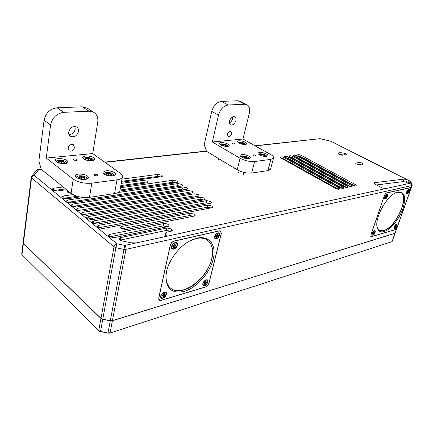 <?xml version="1.0" encoding="UTF-8"?>
<svg xmlns="http://www.w3.org/2000/svg" width="434" height="434" viewBox="0 0 434 434"><rect width="100%" height="100%" fill="white"/><g stroke="black" fill="none" stroke-linecap="round" stroke-linejoin="round"><path stroke-width="0.65" d="M76.644 176.828L79.059 175.803C83.138 175.634 85.894 176.524 87.326 178.472L87.413 178.792M79.113 176.812L78.733 177.045L78.852 178.228L81.619 179.269L85.075 178.83L84.972 177.739L84.549 177.419L81.391 176.529L79.113 176.812L79.151 178.428M78.733 177.045L79.08 177.414M81.391 176.529L81.549 177.045L79.265 177.327L79.134 178.19M81.223 179.133L81.549 177.045L84.31 177.886L84.614 179.079M409.278 191.112C408.291 193.146 407.428 193.83 406.701 193.157L406.837 191.676L408.768 189.311C409.49 189.24 409.658 189.837 409.278 191.112M408.313 190.184L407.211 191.899L407.748 191.774L407.423 192.691L408.909 190.889L408.372 191.014L408.703 190.097L408.313 190.184M408.372 191.014L408.074 190.857M408.671 191.557L408.416 191.003M408.139 191.682L407.754 191.481L408.291 191.356M407.808 192.598L407.51 192.441M407.748 191.774L407.32 191.584M93.673 160.249L92.767 159.056C89.458 157.33 86.442 157.054 83.729 158.226L83.556 158.399M88.927 160.71L91.514 160.276L90.999 159.023L88.78 158.285L85.574 158.611L85.704 159.647L88.303 160.613M85.574 158.611L85.981 159.837M85.899 158.969L88.558 158.719L90.777 159.457L91.08 160.488M245.899 144.522L244.689 143.312C241.727 142.016 239.508 141.734 238.033 142.477L237.968 142.547M243.479 143.28L243.349 144.495L244.326 144.376L243.881 143.508L241.602 142.688L239.639 142.753L239.937 143.611M241.044 142.607L241.174 142.998L239.693 143.215L239.476 142.894L239.953 143.616M240.935 143.963L241.456 143.036L243.333 143.632L243.121 144.468M243.979 144.424L243.534 143.746L243.881 143.508M266.791 156.381L266.774 156.316C265.977 154.862 263.666 154.005 259.83 153.75L258.821 154.086M264.046 156.327L265.179 156.169L264.669 155.236L262.31 154.385L260.346 154.477L260.731 155.421M260.4 154.916L262.163 154.743L264.1 155.361L264.832 156.229M220.168 144.283L220.168 144.283C221.617 143.513 223.911 143.795 227.063 145.135L228.246 146.377M225.452 146.372L226.597 146.236L226.195 145.341L223.873 144.495L221.817 144.565L222.078 145.488M223.293 144.419L223.429 144.815L221.866 145.043L221.638 144.723L222.143 145.531M223.179 145.878L223.429 144.815L223.722 144.853L225.637 145.466L226.255 146.291M171.783 246.664L171.826 245.611M173.492 243.452L174.75 243.035M177.056 245.286C175.07 249.035 173.296 249.751 171.745 247.44L171.815 246.507C172.331 244.749 173.378 243.566 174.956 242.969C176.595 242.693 177.294 243.463 177.056 245.286M174.414 244.217L174.126 245.519L172.971 245.79L172.765 246.734L173.92 246.469L173.633 247.765L174.473 247.57L174.761 246.268L175.911 246.002L176.117 245.058L174.967 245.324L175.255 244.022L174.414 244.217M174.967 245.324L174.544 244.998L174.734 244.141M175.911 246.002L175.488 245.677L175.596 245.177M174.761 246.268L174.338 245.948L175.488 245.677M174.473 247.57L174.05 247.244L174.338 245.948M173.73 247.32L174.05 247.244M173.92 246.469L172.862 246.29M166.151 294.415C164.171 298.077 162.43 298.842 160.933 296.72L160.992 295.945C161.567 294.116 162.685 292.923 164.35 292.353C165.772 292.169 166.374 292.852 166.151 294.415M163.537 293.628L163.265 294.854L162.132 295.191L161.936 296.08L163.07 295.744L162.804 296.964L163.629 296.715L163.895 295.5L165.028 295.163L165.224 294.274L164.09 294.61L164.361 293.389L163.537 293.628M164.09 294.61L163.689 294.268L163.846 293.541M165.028 295.163L164.708 294.426M163.895 295.5L163.493 295.158L164.622 294.822M163.629 296.715L163.222 296.373L163.493 295.158M162.913 296.471L163.222 296.373M163.07 295.744L162.669 295.402L162.045 295.587M253.152 154.867C254.595 154.927 255.452 155.269 255.718 155.893L255.295 156.094C253.847 156.039 252.995 155.697 252.729 155.074L253.152 154.867M232.364 142.976C233.763 143.041 234.588 143.361 234.837 143.936L234.393 144.137C232.987 144.072 232.163 143.752 231.913 143.177L232.364 142.976M245.541 144.571L246.946 143.942C246.105 142.043 243.387 140.985 238.787 140.762L237.349 141.397C238.195 143.301 240.924 144.359 245.541 144.571M227.769 146.448L229.304 145.759C228.49 143.806 225.718 142.726 220.993 142.52L219.42 143.215C220.244 145.173 223.027 146.253 227.769 146.448M266.53 156.419L267.865 155.773C268.673 154.406 262.451 151.933 259.413 152.399L258.04 153.05C257.205 154.412 263.503 156.918 266.53 156.419C265.868 154.819 263.671 153.934 259.944 153.772L258.848 154.417M248.845 158.676L250.304 157.965C251.134 156.533 244.868 154.037 241.689 154.526L240.192 155.242C239.335 156.663 245.677 159.191 248.845 158.676M231.68 133.802L230.975 131.328C229.418 130.981 228.224 131.931 227.405 134.177L228.105 136.634C229.667 136.987 230.861 136.043 231.68 133.802M229.342 122.968C230.904 122.16 231.957 120.771 232.51 118.802L232.613 116.871M235.884 120.63C236.27 118.753 235.901 117.473 234.778 116.789C232.44 116.279 230.666 117.706 229.45 121.07C229.076 122.936 229.445 124.205 230.552 124.878C232.89 125.399 234.664 123.983 235.884 120.63M240.219 101.263L237.892 100.748L221.356 101.393C216.723 102.164 213.512 105.505 211.721 111.424L204.246 144.658L206.465 151.271L237.203 169.808C242.004 172.358 246.832 173.437 251.687 173.047L267.903 170.616L270.621 168.934M251.687 173.047L254.655 161.529L270.903 159.37L273.534 158.079C273.881 157.005 272.877 155.795 270.523 154.439L242.969 139.032L249.328 113.317C250.217 109.07 249.404 106.194 246.881 104.675L244.711 104.252L228.192 104.99L221.356 101.393M254.655 161.529C249.783 161.855 244.922 160.759 240.073 158.247L212.345 141.994L218.503 115.124C220.336 109.167 223.564 105.787 228.192 104.99M212.345 141.994L242.969 139.032M207.712 282.111C205.971 285.436 204.419 286.212 203.052 284.438L203.123 283.473C203.692 281.747 204.718 280.63 206.199 280.109C207.468 279.952 207.973 280.619 207.712 282.111M205.445 281.313L205.163 282.474L204.148 282.773L203.942 283.619L204.957 283.321L204.669 284.482L205.401 284.265L205.689 283.104L206.698 282.805L206.904 281.959L205.895 282.257L206.183 281.096L205.445 281.313M205.895 282.257L205.494 281.943L205.662 281.248M206.698 282.805L206.383 282.116M205.689 283.104L205.287 282.789L206.291 282.491M205.401 284.265L205 283.945L205.287 282.789M204.957 283.321L204.056 283.152M374.954 232.602C373.896 234.756 372.969 235.461 372.177 234.718L372.296 233.389L374.39 230.904C375.117 230.839 375.301 231.403 374.954 232.602M373.842 231.816L372.714 233.563L373.3 233.389L372.99 234.306L374.542 232.429L373.956 232.602L374.271 231.691L373.842 231.816M373.956 232.602L373.636 232.418M374.309 233.091L374.037 232.575M373.728 233.264L373.349 233.047L373.934 232.874M373.245 233.356L373.349 233.047M373.414 234.176L373.094 233.991M373.3 233.389L372.844 233.194M240.903 156.376L242.118 155.909C245.975 156.094 248.34 156.983 249.208 158.567L249.214 158.589M246.637 157.195L246.23 158.584L247.429 158.437L247.065 157.444L244.657 156.56L242.601 156.663L242.986 157.71M242.432 156.837L243.002 157.716M242.427 156.831L242.655 157.157L244.212 156.896L246.485 157.569L247.19 158.464M166.71 270.773L166.092 274.912C165.723 281.427 167.497 286.055 171.414 288.8C174.837 290.992 179.058 291.36 184.081 289.901C195.962 286.554 208.743 272.102 211.814 258.876C213.853 249.854 212.221 243.49 206.904 239.785C203.975 238.027 200.351 237.62 196.043 238.564L190.021 240.783M184.526 291.29C196.857 287.623 209.866 272.905 213.213 259.174C216.729 245.405 209.562 235.217 196.938 238.136L192.078 239.785C179.275 245.123 166.585 262.505 165.897 275.812C166.048 288.952 172.26 294.111 184.526 291.29M207.989 282.029C208.277 280.19 207.598 279.48 205.955 279.892C204.43 280.597 203.389 281.818 202.846 283.554L202.743 284.303C204.072 286.711 205.819 285.952 207.989 282.029M162.896 298.277C166.553 297.323 168.001 290.84 164.269 292.06L164.019 292.147C162.115 293.064 160.981 294.512 160.613 296.487C160.613 298.022 161.372 298.619 162.896 298.277M219.528 235.374C219.832 233.253 219.056 232.461 217.201 233.004L214.315 236.595L214.206 237.485C215.568 240.094 217.347 239.394 219.528 235.374M177.37 245.21C177.609 242.937 176.66 242.134 174.528 242.796C172.982 243.604 171.972 244.863 171.495 246.583L171.414 247.136C171.018 250.917 176.665 249.056 177.37 245.21M170.481 288.095L171.251 288.664C182.736 297.171 207.566 278.107 211.651 258.756C213.599 250.244 212.215 244.054 207.512 240.186M174.24 241.147L219.268 230.937L220.564 231.083L221.21 233.671L208.982 282.952C208.347 284.91 207.175 286.228 205.472 286.923L161.258 300.268L159.468 300.122L158.871 297.876L170.285 245.454C170.953 243.235 172.271 241.803 174.24 241.147L174.126 241.06M203.031 282.973L203.041 283.923M171.761 245.758L171.81 246.035M394.842 228.501L394.197 228.203C394.17 226.635 394.859 225.403 396.269 224.508L396.307 224.497C397.343 225.42 396.86 226.754 394.842 228.501M395.786 225.365L394.707 227.042L395.244 226.884L394.935 227.763L396.399 225.968L395.862 226.13L396.177 225.251L395.786 225.365M395.862 226.13L395.575 225.962M396.171 226.608L395.906 226.114M395.634 226.765L395.265 226.559L395.803 226.402M395.168 226.841L395.265 226.559M395.325 227.644L395.032 227.481M395.244 226.884L394.831 226.689M106.46 173.437L106.118 173.665L106.319 174.777L109.032 175.797L112.265 175.39L111.652 174.034L109.346 173.264L106.46 173.437L106.444 174.039M106.118 173.665L106.59 174.973M108.592 173.177L108.744 173.676L106.612 173.936L106.514 174.501M108.419 175.591L108.744 173.676L111.424 174.49L111.815 175.629M387.502 196.19C386.45 198.36 385.522 199.06 384.719 198.289L384.849 196.808L386.884 194.334C387.676 194.248 387.882 194.866 387.502 196.19M386.412 195.246L385.262 197.031L385.848 196.895L385.517 197.85L385.945 197.752L386.271 196.797L386.857 196.662L387.095 195.967L386.51 196.103L386.84 195.148L386.412 195.246M386.51 196.103L386.179 195.924M386.857 196.662L386.591 196.081M386.271 196.797L385.88 196.586L386.466 196.45M385.788 196.862L385.88 196.586M385.945 197.752L385.614 197.573M385.848 196.895L385.376 196.705M384.166 231.555C390.633 229.651 399.204 219.17 402.861 208.841C406.376 197.269 404.77 191.633 398.038 191.931L396.66 192.365C386.906 195.539 374.423 217.96 377.13 227.318C378.112 231.159 380.455 232.57 384.166 231.555M376.945 226.206L377 226.45C377.434 228.387 378.302 229.694 379.593 230.383L383.797 230.562C395.873 227.79 410.146 196.244 400.75 192.55L397.181 192.289L395.949 192.663M394.761 228.74C397.045 226.732 397.577 225.241 396.351 224.264L396.291 224.286C394.81 225.257 394.05 226.597 394.001 228.306L394.761 228.74M372.833 235.315C374.699 234.859 376.376 230.004 374.428 230.671L374.358 230.693C372.817 231.669 372.019 233.042 371.965 234.805L372.833 235.315M409.425 191.074C409.864 189.566 409.636 188.909 408.741 189.099L406.691 191.714L406.501 193.26C407.271 194.182 408.248 193.45 409.425 191.074M387.66 196.152C388.099 194.578 387.822 193.9 386.84 194.117L384.687 196.846L384.508 198.376C385.354 199.428 386.401 198.691 387.66 196.152M379.381 230.264L383.645 230.476C395.607 227.736 409.842 196.618 400.766 192.56M386.786 192.951L410.369 187.732L410.493 189.87L397.267 226.89L394.956 229.711L371.168 236.693L371.005 234.707L384.285 195.935C384.925 194.323 385.761 193.331 386.786 192.951L386.683 192.897M58.802 161.177L58.416 161.388L58.465 162.479L61.113 163.466L64.536 163.103L64.509 162.104L64.113 161.801L61.064 160.943L58.802 161.177L58.769 162.674M58.416 161.388L58.764 161.757M61.064 160.943L61.21 161.443L58.953 161.67L58.807 162.69M60.934 163.401L61.21 161.443L63.874 162.251L64.096 163.325M219.251 235.44C217.51 238.836 215.937 239.573 214.526 237.664L214.597 236.53C215.123 234.854 216.094 233.747 217.505 233.204C218.948 232.971 219.528 233.72 219.251 235.44M216.973 234.387L216.669 235.619L215.644 235.857L215.421 236.758L216.447 236.519L216.143 237.751L216.892 237.577L217.19 236.346L218.215 236.107L218.432 235.212L217.412 235.445L217.716 234.214L216.973 234.387M217.412 235.445L216.989 235.147L217.19 234.333M218.215 236.107L217.792 235.808L217.906 235.331M217.19 236.346L216.772 236.047L217.792 235.808M216.892 237.577L216.468 237.279L216.772 236.047M216.447 236.519L215.524 236.335M411.003 182.009L410.179 181.206L330.654 141.158L409.11 180.783L410.108 181.537L410.776 182.703L410.483 183.175L163.754 236.942L166.265 235.347L165.734 232.814L166.727 232.19L171.224 231.235L172.434 230.476L171.625 229.033L166.927 228.024L120.663 237.593L119.166 238.532C118.997 239.568 119.974 240.36 122.1 240.919L131.025 242.807L136.401 242.904L124.748 245.443C125.746 246.441 126.148 247.749 125.963 249.371L411.926 185.519L410.987 183.061L412.094 183.897M67.997 190.884L67.406 191.432L67.85 192.408L71.171 193.45M120.652 186.56L146.752 182.85L147.913 182.253L147.348 181.271L143.204 180.36L121.222 183.398M84.364 197.551L68.171 199.965L66.532 200.839L66.982 201.875L71.735 202.895L181.656 186.045L182.676 185.497L182.047 184.472L178 183.582L118.162 192.506M76.964 210.127L81.793 211.163L191.953 192.967L192.951 192.419L192.289 191.334L188.188 190.434L78.109 208.136L76.487 209.031L76.964 210.127M87.288 218.66L92.187 219.707L204.327 199.776L205.293 199.222L204.598 198.088L200.454 197.177L88.379 216.577L86.784 217.494L87.288 218.66M97.959 227.487L102.934 228.544L211.667 207.772L212.627 207.202L211.9 205.998L207.68 205.081L98.995 225.311L97.422 226.244L97.959 227.487M109.005 236.622L114.061 237.691L167.817 226.662L169.021 225.913C168.669 224.275 166.889 223.499 163.699 223.597L109.986 234.344L108.435 235.293L109.005 236.622M356.395 163.965L358.077 164.557C360.92 165.132 362.607 165.028 363.133 164.258L363.177 164.09C362.596 163.2 361.321 162.679 359.341 162.538L355.522 163.059L356.395 163.965M339.057 154.509L341.965 155.215L346.668 154.678C346.674 154.227 345.974 153.788 344.569 153.354C341.086 152.486 338.981 152.502 338.26 153.397L339.057 154.509M121.146 228.555L126.044 229.597L194.112 216.116L195.17 215.476L194.465 214.222L190.059 213.268L122.019 226.396L120.565 227.27L121.146 228.555M92.578 223.038L97.514 224.09L210.626 203.242L211.575 202.689L210.859 201.522L206.698 200.611L93.646 220.906L92.057 221.828L92.578 223.038M82.086 214.358L86.946 215.4L198.105 196.352L199.087 195.799L198.409 194.692L194.286 193.786L83.203 212.318L81.592 213.224L82.086 214.358M71.935 205.966L76.72 206.991L186.772 189.479L187.776 188.931L187.135 187.879L183.061 186.983L73.102 204.018L71.469 204.902L71.935 205.966M72.939 194.595L63.326 195.978L61.677 196.841L62.116 197.844L66.831 198.859L79.753 196.955M119.773 191.047L176.622 182.654L177.647 182.112L177.034 181.114L173.014 180.229L120.435 187.776M63.136 186.962L53.859 188.193L52.188 189.04L52.606 189.983L57.25 190.987L66.543 189.718M121.433 182.209L161.361 176.752L162.435 176.209L161.86 175.255L157.857 174.376L121.987 179.139M160.504 176.871L157.439 176.459L121.596 181.314M65.556 188.915L53.594 190.537M175.775 182.779L172.575 182.318L120.034 190.005M77.1 196.287L62.984 198.354L63.326 195.978M185.964 189.609L182.6 189.094L72.684 206.427M197.324 196.488L193.803 195.918L82.72 214.77M209.861 203.383L206.193 202.759L93.104 223.391M193.559 216.224L189.549 215.514L121.558 228.837M344.314 155.036L338.873 154.406M361.761 164.893L358.815 164.177L357.242 164.323M167.513 226.722L163.206 225.951L109.368 236.883M338.341 189.251L283.803 158.947L281.286 158.198M342.556 188.394L288.149 158.356L285.691 157.623M346.712 187.542L292.44 157.781L290.042 157.054M350.802 186.707L296.672 157.206L294.328 156.49M355.251 184.537L301.207 155.367C299.411 154.585 298.169 154.433 297.48 154.911L298.234 155.763L352.365 185.112C354.242 185.953 355.522 186.115 356.2 185.606L355.251 184.537L354.822 185.877L300.843 156.647L298.559 155.936M210.946 207.908L207.17 207.251L98.431 227.812M203.557 199.917L199.96 199.314L87.869 219.045M191.161 193.097L187.721 192.555L77.659 210.566M180.832 186.17L177.549 185.681L67.796 202.358M146.046 182.953L142.791 182.502L120.826 185.6M70.27 192.723L68.778 192.935M408.714 183.56L406.311 182.302L403.322 181.58L376.533 184.944M165.696 233.004L165.376 235.933L165.886 233.535M170.963 231.289L166.423 230.394L120.066 240.127M165.555 236.204L165.376 235.933M406.311 182.302L407.19 179.812L404.195 179.09L374.358 182.719L373.826 182.98L374.802 184.027L382.121 187.889L385.425 188.633M281.015 158.052L335.628 188.437C337.565 189.316 338.894 189.479 339.621 188.926L338.688 187.83L284.161 157.634C282.306 156.82 281.015 156.669 280.283 157.184L281.015 158.052M285.409 157.466L339.903 187.586C341.824 188.454 343.142 188.616 343.858 188.074L342.92 186.989L288.512 157.054C286.673 156.251 285.393 156.099 284.671 156.603L285.409 157.466M289.744 156.891L344.119 186.75C346.028 187.607 347.33 187.77 348.035 187.238L347.091 186.159L292.804 156.484C290.975 155.687 289.711 155.535 289.001 156.028L289.744 156.891M294.019 156.321L348.274 185.926C350.162 186.772 351.453 186.935 352.148 186.419L351.204 185.345L297.035 155.92C295.223 155.133 293.97 154.981 293.27 155.464L294.019 156.321M163.754 236.942L136.401 242.904M395.097 233.183L412.191 185.361L395.108 233.15M110.296 320.715L124.748 245.443L116.909 243.789L115.9 247.689L123.766 249.344L125.963 249.371L112.411 320.65L110.296 320.715L102.777 319.202L115.9 247.689L114.006 246.859C114.435 245.281 115.406 244.261 116.909 243.789L34.183 175.298C32.745 175.607 31.866 176.47 31.546 177.891L31.253 177.213L31.579 176.329L34.183 175.298L38.8 169.575L36.239 170.584L32.013 175.792M410.824 188.606L410.445 187.64L410.016 187.607L386.765 192.875C385.739 193.255 384.904 194.248 384.264 195.864L370.924 234.81L371.086 236.79L394.978 229.776L396.692 228.165M161.128 300.409L205.537 286.999C207.24 286.31 208.412 284.986 209.047 283.033L221.329 233.535L220.689 230.953L219.387 230.807L174.159 241.054C172.189 241.705 170.871 243.143 170.204 245.356L158.741 298.017L159.338 300.263L161.03 300.328M31.226 177.392L23.121 242.644L23.393 243.409L31.546 177.891L114.006 246.859L100.981 318.344L102.777 319.202M394.826 233.383L112.411 320.65M100.981 318.344L23.393 243.409M94.905 174.251C96.706 174.246 97.704 174.631 97.9 175.412L97.032 175.835C95.225 175.841 94.227 175.455 94.032 174.674L94.905 174.251M74.404 158.947C76.14 158.958 77.1 159.321 77.285 160.032L76.395 160.434C74.659 160.423 73.693 160.059 73.509 159.349L74.404 158.947M92.073 160.77L94.862 159.5C94.238 157.173 91.086 155.974 85.406 155.909L82.547 157.189C83.187 159.528 86.361 160.721 92.073 160.77M64.954 163.629C66.7 163.423 67.737 162.956 68.057 162.224C67.465 159.826 64.232 158.616 58.362 158.584C56.577 158.779 55.519 159.251 55.183 160C55.791 162.408 59.051 163.618 64.954 163.629M112.965 175.987L115.677 174.658C116.654 172.737 110.117 170.182 105.847 170.806L103.07 172.146C102.066 174.056 108.706 176.649 112.965 175.987M85.628 179.47L88.655 177.989C88.042 175.352 84.684 174.045 78.581 174.072C76.856 174.3 75.82 174.799 75.478 175.569C74.453 177.577 81.147 180.159 85.628 179.47M74.54 147.544L73.427 144.772C70.861 143.963 69.066 145.075 68.035 148.113L69.131 150.864C71.702 151.683 73.503 150.576 74.54 147.544M68.979 134.594C72.245 134.388 74.328 132.549 75.218 129.088L74.925 126.484M78.532 131.393C78.76 129.43 78.169 127.976 76.747 127.032C72.896 125.838 70.216 127.515 68.708 132.066C68.491 134.008 69.077 135.446 70.46 136.379C74.322 137.6 77.013 135.94 78.532 131.393M87.673 108.37L82.303 106.818L57.066 107.8C50.056 108.809 45.727 112.97 44.067 120.283L38.859 161.106L41.268 169.309L71.067 193.369C76.042 196.7 82.189 198.023 89.502 197.351L114.554 193.597C117.527 193.114 119.307 192.17 119.898 190.77L120.039 189.994M89.502 197.351L91.796 183.175L116.985 179.828C119.974 179.394 121.759 178.504 122.339 177.159C122.773 175.906 122.062 174.598 120.213 173.247L92.74 153.571L97.737 122.22C98.312 117.712 96.966 114.402 93.711 112.292L89.024 111.207L63.711 112.335L57.066 107.8M91.796 183.175C84.435 183.75 78.234 182.399 73.2 179.128L46.248 158.074L50.61 124.987C52.308 117.603 56.675 113.388 63.711 112.335M46.248 158.074L92.74 153.571M23.094 242.796L23.382 243.512L100.959 318.464L102.755 319.315L110.274 320.829L112.39 320.764L395.086 233.204M76.818 177.75C76.449 176.768 77.23 176.128 79.167 175.835C84.511 175.916 87.055 177.05 86.795 179.242M82.183 176.616L81.608 179.264M84.549 177.419L84.115 179.139M84.972 177.739L84.522 178.048L84.353 179.112M85.075 178.83L84.733 179.063M83.746 159.072C82.775 157.065 90.12 157.043 92.61 159.023L93.212 160.569M85.921 158.41L85.959 159.603M88.037 158.198L87.901 160.477M88.78 158.285L88.259 160.596M90.999 159.023L90.603 160.542M91.4 159.316L90.831 160.515M91.514 160.276L91.227 160.471M238.152 142.688C239.253 141.734 241.407 141.934 244.613 143.296L245.671 144.56M239.639 142.753L239.742 143.285M241.602 142.688L241.206 144.039M260.346 154.477L260.449 155.009M261.74 154.309L261.61 155.741M262.31 154.385L261.881 155.828M264.241 154.998L263.85 156.3M264.669 155.236L264.089 156.321M265.223 156.028L264.952 156.213M220.26 144.571C221.373 143.502 223.613 143.687 226.982 145.124L227.991 146.421M221.817 144.565L221.915 145.135M223.873 144.495L223.456 145.96M225.788 145.108L225.42 146.367M226.195 145.341L225.658 146.35M270.903 159.37L267.903 170.616M240.073 158.247L237.203 169.808M218.503 115.124L211.721 111.424M237.892 100.748L244.711 104.252M241.033 156.674L242.232 155.936C246.121 156.094 248.351 157.005 248.926 158.665M242.601 156.663L242.698 157.233M244.071 156.484L243.924 158.041M244.657 156.56L244.206 158.128M247.065 157.444L246.479 158.556M247.586 158.264L247.309 158.448M104.301 174.197C103.14 172.021 110.61 171.891 113.29 174.012L113.909 175.813M109.346 173.264L108.782 175.71M111.652 174.034L111.218 175.705M112.08 174.349L111.641 174.647L111.462 175.672M112.265 175.39L111.934 175.613M56.485 161.996C55.286 159.821 63.288 159.669 65.816 161.795L66.326 163.379M61.834 161.036L61.308 163.52M64.113 161.801L63.711 163.363M64.509 162.104L64.069 162.403L63.934 163.341M64.536 163.103L64.243 163.303M171.625 229.033L171.148 231.251M171.294 231.219L171.745 229.119M409.446 183.398L410.108 181.537M409.11 180.783L408.226 183.278M410.776 182.703L410.624 183.132M157.857 174.376L157.439 176.459M53.859 188.193L53.534 190.51M173.014 180.229L172.575 182.318M183.061 186.983L182.6 189.094M73.102 204.018L72.733 206.421M194.286 193.786L193.803 195.918M83.203 212.318L82.813 214.754M206.698 200.611L206.193 202.759M93.646 220.906L93.234 223.364M190.059 213.268L189.549 215.514M122.019 226.396L121.563 228.837M344.07 154.965L344.569 153.354M359.341 162.538L358.815 164.177M356.059 162.826L355.815 163.596M163.699 223.597L163.206 225.951M109.986 234.344L109.542 236.845M166.927 228.024L166.423 230.394M120.663 237.593L120.202 240.094M404.195 179.09L403.322 181.58M374.358 182.719L374.081 183.544M338.688 187.83L338.26 189.208M284.161 157.634L283.803 158.947M342.92 186.989L342.491 188.356M288.512 157.054L288.149 158.356M347.091 186.159L346.663 187.515M292.804 156.484L292.44 157.781M351.204 185.345L350.77 186.691M297.035 155.92L296.672 157.206M301.207 155.367L300.843 156.647M207.68 205.081L207.17 207.251M98.995 225.311L98.578 227.785M200.454 197.177L199.96 199.314M88.379 216.577L87.983 219.024M188.188 190.434L187.721 192.555M78.109 208.136L77.735 210.555M178 183.582L177.549 185.681M68.171 199.965L67.818 202.358M143.204 180.36L142.791 182.502M68.854 191.578L68.664 192.886M36.63 170.09L38.17 169.363L41.268 169.309M255.317 145.933L319.815 138.701L330.654 141.158L320.406 138.734M410.179 181.206L412.018 183.761L412.197 185.334M104.995 162.349L206.465 151.271M116.985 179.828L114.554 193.597M73.2 179.128L71.067 193.369M50.61 124.987L44.067 120.283M82.303 106.818L89.024 111.207M23.083 242.959L21.727 253.868L21.993 254.649L23.382 243.512M100.959 318.464L98.762 330.529L100.542 331.386L102.755 319.315M110.274 320.829L108.001 332.878L110.1 332.797L112.39 320.764M394.799 233.459L392.141 241.461M108.028 333.046L100.542 331.386L100.52 331.684L98.865 330.882L21.993 254.649L98.816 330.833M391.859 241.7L109.905 333.084L391.859 241.7M109.905 333.084L107.968 333.171L100.579 331.554M87.402 178.748L87.332 178.472M406.49 192.495L406.669 193.065M408.117 189.506L408.73 189.322M218.047 160.64L218.541 158.551M222.74 161.849L222.902 161.182M161.041 295.017L160.976 296.042M163.027 292.679L164.28 292.37M273.534 158.079L270.534 169.244M240.067 101.187L246.881 104.675M205.027 280.402L206.139 280.125M371.987 234.002L372.144 234.599M373.712 231.078L374.363 230.915M238.554 173.041L239.112 170.801M243.36 174.343L243.848 172.412M216.881 233.161L217.201 233.004M174.072 243.035L174.528 242.796M166.092 274.912L165.897 275.812M191.351 240.154L192.078 239.785M202.841 283.576L202.743 284.303M160.824 295.543L160.613 296.487M214.298 236.655L214.206 237.485M220.098 230.758L220.564 231.083M158.79 299.541L159.24 299.927M171.658 246.013L171.414 247.136M394.007 227.557L394.17 228.11M395.689 224.655L396.285 224.503M114.435 175.303L113.442 174.045C109.981 172.217 106.9 171.956 104.203 173.264M384.508 197.551L384.687 198.17M386.173 194.546L386.84 194.351M377 226.45L377.13 227.318M396.058 192.615L396.66 192.365M410.092 187.591L410.369 187.732M370.81 236.481L371.13 236.671M66.793 162.821L65.99 161.833C63.776 159.864 56.811 159.837 56.317 161.166M214.467 236.091L214.504 237.094M216.23 233.611L217.358 233.253M81.549 213.495L81.592 213.224M92.013 222.11L92.057 221.828M120.516 227.541L120.565 227.27M108.386 235.591L108.435 235.293M119.166 238.532L119.106 238.83M97.373 226.532L97.422 226.244M86.735 217.77L86.784 217.494M330.963 141.207L330.583 141.072M38.214 169.358L41.187 169.038M104.681 162.121L206.394 151.048M255.002 145.759L319.815 138.701M122.339 177.159L119.898 190.77M86.984 107.925L93.711 112.292M82.493 157.542L82.547 157.189M55.129 160.401L55.183 160M103.004 172.526L103.07 172.146M75.413 176.003L75.478 175.569M70.46 136.379L70.075 136.102M391.647 241.917L392.13 241.494L395.07 233.264M22.063 254.937L21.7 254.085"/></g></svg>
